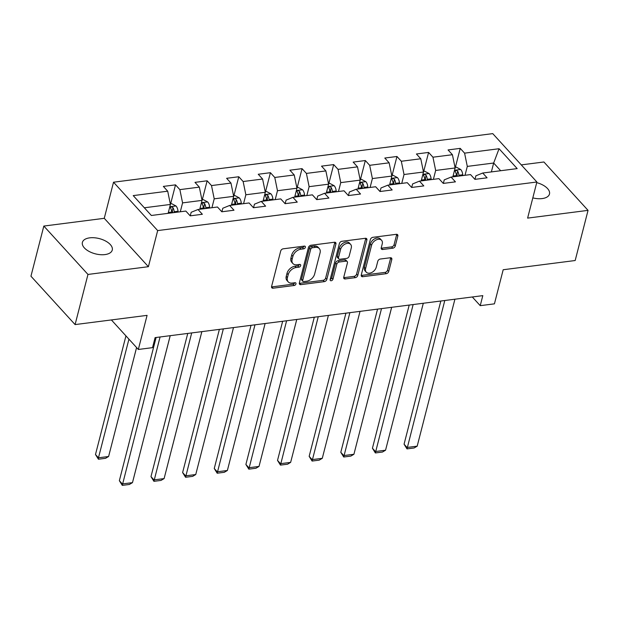 <?xml version="1.0" encoding="UTF-8"?>
<svg xmlns="http://www.w3.org/2000/svg" width="619" height="619" viewBox="0 0 619 619"><rect width="100%" height="100%" fill="white"/><g stroke="black" fill="none" stroke-linecap="round" stroke-linejoin="round"><path stroke-width="0.93" d="M305.376 247.306A1.656 1.122 137.6 0 0 305.206 246.37A1.656 1.122 137.6 0 0 304.331 246.107L283.185 248.815A2.368 1.602 137.6 0 0 280.686 251.043L271.586 286.481A2.368 1.602 137.6 0 0 271.834 287.82A2.368 1.602 137.6 0 0 273.072 288.199L294.226 285.483A1.656 1.122 137.6 0 0 295.967 283.928A1.656 1.122 137.6 0 0 295.797 282.991A1.656 1.122 137.6 0 0 294.93 282.728L292.191 283.076A7.567 5.13 137.6 0 1 288.222 281.877A7.567 5.13 137.6 0 1 287.44 277.598L288.199 274.643A7.567 5.13 137.6 0 1 296.192 267.524L298.923 267.176A1.656 1.122 137.6 0 0 300.672 265.621A1.656 1.122 137.6 0 0 300.501 264.677A1.656 1.122 137.6 0 0 299.635 264.414L296.896 264.77A7.567 5.13 137.6 0 1 292.926 263.57A7.567 5.13 137.6 0 1 292.145 259.284L292.903 256.328A7.567 5.13 137.6 0 1 300.888 249.209L303.627 248.861A1.656 1.122 137.6 0 0 305.376 247.306M532.812 197.887A15.413 7.869 14.4 0 0 542.182 198.575A15.413 7.869 14.4 0 0 549.479 194.041A15.413 7.869 14.4 0 0 536.727 182.644M89.693 237.851A15.413 7.869 14.4 0 0 82.397 242.385A15.413 7.869 14.4 0 0 89.02 251.391A15.413 7.869 14.4 0 0 104.967 254.587A15.413 7.869 14.4 0 0 112.263 250.053A15.413 7.869 14.4 0 0 105.64 241.054A15.413 7.869 14.4 0 0 89.693 237.851M392.779 248.196A2.368 1.602 137.6 0 0 395.278 245.975L397.831 236.032A2.368 1.602 137.6 0 0 397.584 234.694A2.368 1.602 137.6 0 0 396.346 234.315L372.855 237.325A2.368 1.602 137.6 0 0 370.363 239.553L361.264 274.991A2.368 1.602 137.6 0 0 361.504 276.329A2.368 1.602 137.6 0 0 362.749 276.708L386.233 273.699A2.368 1.602 137.6 0 0 388.732 271.47L391.812 259.462A2.368 1.602 137.6 0 0 391.572 258.123A2.368 1.602 137.6 0 0 390.334 257.752L380.275 259.036A2.368 1.602 137.6 0 0 377.783 261.257L376.251 267.215A6.322 4.287 137.6 0 1 371.764 272.484A6.322 4.287 137.6 0 1 366.255 272.159A6.322 4.287 137.6 0 1 365.605 268.584L371.593 245.248A6.322 4.287 137.6 0 1 376.081 239.986A6.322 4.287 137.6 0 1 381.59 240.304A6.322 4.287 137.6 0 1 382.24 243.886L381.242 247.77A2.368 1.602 137.6 0 0 381.49 249.109A2.368 1.602 137.6 0 0 382.728 249.488L392.779 248.196L391.587 246.888A2.368 1.602 137.6 0 0 394.086 244.667L396.64 234.725A2.368 1.602 137.6 0 0 396.702 234.307M87.968 274.441L148.405 266.696L104.255 218.314L43.825 226.059L87.968 274.441L75.092 324.588L147.082 315.365L138.331 349.464L152.522 347.646L155.098 337.618L482.805 295.634L480.236 305.662L494.426 303.844L503.185 269.745L575.175 260.522L588.05 210.367L543.908 161.992L521.275 164.886M148.405 266.696L157.675 230.585L536.89 182.001L527.62 218.112L588.05 210.367M335.924 243.963A2.368 1.602 137.6 0 0 335.684 242.625A2.368 1.602 137.6 0 0 334.438 242.246L310.955 245.256A2.368 1.602 137.6 0 0 308.455 247.484L299.356 282.922A2.368 1.602 137.6 0 0 299.604 284.26A2.368 1.602 137.6 0 0 300.842 284.639L324.333 281.63A2.368 1.602 137.6 0 0 326.824 279.401L335.924 243.963L334.732 242.656A2.368 1.602 137.6 0 0 334.794 242.238M341.905 241.294L365.396 238.284A2.368 1.602 137.6 0 1 366.634 238.655A2.368 1.602 137.6 0 1 366.881 239.994L357.782 275.44A2.368 1.602 137.6 0 1 355.283 277.66L345.232 278.952A2.368 1.602 137.6 0 1 343.986 278.573A2.368 1.602 137.6 0 1 343.746 277.235L347.437 262.866A2.368 1.602 137.6 0 0 347.189 261.528A2.368 1.602 137.6 0 0 345.951 261.148L339.282 262.007A2.368 1.602 137.6 0 0 336.79 264.228L332.945 279.192A1.656 1.122 137.6 0 1 331.769 280.569A1.656 1.122 137.6 0 1 330.329 280.484A1.656 1.122 137.6 0 1 330.159 279.548L339.405 243.515A2.368 1.602 137.6 0 1 341.905 241.294M75.092 324.588L30.95 276.206L43.825 226.059M157.675 230.585L113.525 182.21L492.747 133.627L536.89 182.001M455.367 167.316L460.226 148.374L448.063 149.937L452.419 154.711L432.952 157.203L428.596 152.429L416.425 153.992L420.781 158.766L401.313 161.257L396.957 156.483L384.794 158.046L389.142 162.812L369.675 165.312L365.326 160.538L353.155 162.093L357.511 166.867L338.044 169.366L333.687 164.592L321.524 166.147L325.873 170.921L306.405 173.413L302.049 168.647L289.885 170.202L294.242 174.976L274.774 177.467L270.418 172.693L258.247 174.256L262.603 179.03L243.135 181.522L238.779 176.748L226.616 178.311L230.972 183.085L211.505 185.576L207.148 180.802L194.977 182.365L199.333 187.131L179.866 189.631L175.51 184.857L163.346 186.412L167.703 191.186L133.224 195.604L151.361 215.482L185.832 211.064L190.188 215.838L202.359 214.275L198.003 209.501L191.17 212.294L190.265 215.822M460.226 148.374L464.583 153.148L499.061 148.73L517.19 168.608L482.719 173.026L487.076 177.8L474.905 179.355L470.548 174.581L451.081 177.08L455.437 181.854L443.274 183.41L438.917 178.636L419.45 181.135L423.806 185.901L411.635 187.464L407.279 182.69L387.811 185.182L392.167 189.956L380.004 191.519L375.648 186.745L356.18 189.236L360.529 194.01L348.365 195.565L344.009 190.799L324.542 193.29L328.898 198.065L316.727 199.62L312.378 194.853L292.911 197.345L297.259 202.119L285.096 203.674L280.74 198.9L261.272 201.399L265.628 206.166L253.457 207.729L249.101 202.955L229.634 205.454L233.99 210.22L221.826 211.783L217.47 207.009L198.003 209.501M433.377 179.348L435.66 170.457L455.127 167.966L452.845 176.856M443.343 183.402L444.249 179.874L451.081 177.08M455.127 167.966L452.419 154.711M435.66 170.457L432.952 157.203M401.746 183.402L404.029 174.512L423.497 172.02L421.214 180.903M411.712 187.456L412.618 183.928L419.45 181.135M423.497 172.02L420.781 158.766M404.029 174.512L401.313 161.257M370.108 187.456L372.39 178.566L391.858 176.067L389.575 184.957M380.074 191.503L380.979 187.975L387.811 185.182M391.858 176.067L389.142 162.812M372.39 178.566L369.675 165.312M338.469 191.503L340.752 182.62L360.219 180.121L357.937 189.012M348.443 195.558L349.348 192.029L356.18 189.236M360.219 180.121L357.511 166.867M340.752 182.62L338.044 169.366M306.838 195.558L309.121 186.667L328.588 184.176L326.306 193.066M316.804 199.612L317.709 196.084L324.542 193.29M328.588 184.176L325.873 170.921M309.121 186.667L306.405 173.413M275.2 199.612L277.482 190.722L296.95 188.23L294.667 197.121M285.166 203.666L286.079 200.138L292.911 197.345M296.95 188.23L294.242 174.976M277.482 190.722L274.774 177.467M243.569 203.666L245.851 194.776L265.319 192.285L263.036 201.175M253.535 207.721L254.44 204.193L261.272 201.399M265.319 192.285L262.603 179.03M245.851 194.776L243.135 181.522M211.93 207.721L214.213 198.831L233.68 196.331L231.398 205.222M221.896 211.775L222.801 208.247L229.634 205.454M233.68 196.331L230.972 183.085M214.213 198.831L211.505 185.576M180.299 211.775L182.582 202.885L202.049 200.386L199.767 209.276M202.049 200.386L199.333 187.131M182.582 202.885L179.866 189.631M144.335 207.783L170.411 204.44L168.128 213.331M170.411 204.44L167.703 191.186M104.255 218.314L113.525 182.21M472.305 296.981L480.236 305.662M111.389 319.938L138.331 349.464M491.378 171.92L493.66 163.029L467.299 166.403L465.016 175.293M500.678 170.72L493.66 163.029L499.061 148.73M474.982 179.348L475.887 175.819L482.719 173.026M467.299 166.403L464.583 153.148M170.651 203.79L175.51 184.857M202.281 199.736L207.148 180.802M233.92 195.689L238.779 176.748M265.559 191.635L270.418 172.693M297.19 187.58L302.049 168.647M328.828 183.526L333.687 164.592M360.459 179.471L365.326 160.538M392.098 175.417L396.957 156.483M423.729 171.37L428.596 152.429M304.138 246.13A1.656 1.122 137.6 0 1 302.436 247.554L299.697 247.902A7.567 5.13 137.6 0 0 291.711 255.02L292.903 256.328M292.926 263.57L291.735 262.263A7.567 5.13 137.6 0 1 290.953 257.976L291.711 255.02M288.222 281.877L287.03 280.569A7.567 5.13 137.6 0 1 286.249 276.291L287.007 273.335A7.567 5.13 137.6 0 1 294.992 266.216L297.731 265.868A1.656 1.122 137.6 0 0 299.441 264.445M271.524 286.899A2.368 1.602 137.6 0 0 271.88 286.891L293.027 284.175A1.656 1.122 137.6 0 0 294.737 282.751M299.294 283.347A2.368 1.602 137.6 0 0 299.65 283.332L323.133 280.322A2.368 1.602 137.6 0 0 325.633 278.093L334.732 242.656M312.433 247.732A1.656 1.122 137.6 0 0 310.684 249.295L302.699 280.399A1.656 1.122 137.6 0 0 302.869 281.336A1.656 1.122 137.6 0 0 303.736 281.599L306.622 281.227A7.567 5.13 137.6 0 0 314.614 274.116L320.069 252.846A7.567 5.13 137.6 0 0 319.288 248.567A7.567 5.13 137.6 0 0 315.319 247.368L312.433 247.732L311.241 246.424A1.656 1.122 137.6 0 0 309.492 247.987L310.684 249.295M302.869 281.336L301.677 280.028A1.656 1.122 137.6 0 1 301.507 279.092L309.492 247.987M319.288 248.567L318.096 247.26A7.567 5.13 137.6 0 0 314.127 246.06L315.319 247.368M311.241 246.424L314.127 246.06M343.684 277.66A2.368 1.602 137.6 0 0 344.04 277.645L354.091 276.353A2.368 1.602 137.6 0 0 356.583 274.132L365.682 238.686A2.368 1.602 137.6 0 0 365.744 238.269M347.189 261.528L345.998 260.22A2.368 1.602 137.6 0 0 344.76 259.841L338.09 260.7A2.368 1.602 137.6 0 0 335.591 262.92L331.753 277.885L332.945 279.192M330.198 279.401A1.656 1.122 137.6 0 0 331.753 277.885M351.267 247.948A6.322 4.287 137.6 0 0 350.609 244.366A6.322 4.287 137.6 0 0 345.108 244.048A6.322 4.287 137.6 0 0 340.612 249.31L338.508 257.535A2.368 1.602 137.6 0 0 338.748 258.874A2.368 1.602 137.6 0 0 339.993 259.245L346.655 258.394A2.368 1.602 137.6 0 0 349.155 256.165L351.267 247.948M350.609 244.366L349.418 243.058A6.322 4.287 137.6 0 0 343.909 242.741A6.322 4.287 137.6 0 0 339.421 248.002L340.612 249.31M338.748 258.874L337.556 257.566A2.368 1.602 137.6 0 1 337.309 256.227L339.421 248.002M381.18 248.196A2.368 1.602 137.6 0 0 381.536 248.18L391.587 246.888M381.59 240.304L380.399 238.996A6.322 4.287 137.6 0 0 374.89 238.679A6.322 4.287 137.6 0 0 370.402 243.94L371.593 245.248M366.255 272.159L365.063 270.851A6.322 4.287 137.6 0 1 364.413 267.276L370.402 243.94M361.202 275.416A2.368 1.602 137.6 0 0 361.55 275.401L385.041 272.391A2.368 1.602 137.6 0 0 387.54 270.163L390.62 258.154A2.368 1.602 137.6 0 0 390.682 257.736M125.943 335.893L95.488 454.524L98.467 457.789L128.93 339.166M170.287 203.837L171.641 203.666L176.051 206.019A6.383 3.374 82.7 0 1 178.024 211.249L178.094 212.054M136.582 347.553L108.611 456.497L105.524 458.315L98.429 459.228L95.488 454.524M174.241 212.549L174.171 211.744A6.383 3.374 -97.3 0 0 173.034 207.744C171.386 206.514 170.573 206.614 170.596 208.054A6.383 3.374 82.7 0 1 171.734 212.054L171.811 212.859M173.034 207.744L172.291 210.63A3.25 1.718 82.7 0 1 172.508 211.752L172.6 212.758M170.457 207.365L170.596 208.054M98.429 459.228L98.467 457.789L108.611 456.497M170.202 335.684L132.474 482.642L122.33 483.942L119.351 480.677L122.291 485.373L160.066 336.984M156.112 337.487L119.351 480.677M132.474 482.642L129.386 484.468L122.291 485.373M201.926 199.782L203.272 199.612L207.69 201.964A6.383 3.374 82.7 0 1 209.655 207.195L209.733 207.999M170.225 335.684L140.219 452.45M205.879 208.495L205.802 207.69A6.383 3.374 -97.3 0 0 204.665 203.69C203.024 202.459 202.212 202.56 202.235 203.999A6.383 3.374 82.7 0 1 203.372 208.007L203.442 208.804M204.665 203.69L203.922 206.576A3.25 1.718 82.7 0 1 204.138 207.698L204.231 208.704M202.096 203.311L202.235 203.999M233.556 195.728L234.911 195.558L239.321 197.918A6.383 3.374 82.7 0 1 241.294 203.148L241.364 203.945M201.856 331.629L171.881 448.388M237.51 204.44L237.441 203.636A6.383 3.374 -97.3 0 0 236.303 199.635C234.655 198.405 233.843 198.506 233.866 199.945A6.383 3.374 82.7 0 1 235.003 203.953L235.081 204.75M236.303 199.635L235.56 202.521A3.25 1.718 82.7 0 1 235.777 203.651L235.87 204.649M233.734 199.256L233.866 199.945M201.84 331.629L164.105 478.595L153.969 479.887L150.982 476.622L153.922 481.327L191.697 332.929M187.75 333.432L150.982 476.622M164.105 478.595L161.017 480.414L153.922 481.327M203.496 444.349L233.495 327.575L195.743 474.541L185.599 475.841L182.62 472.568L185.561 477.272L223.335 328.875M219.381 329.385L182.62 472.568M195.743 474.541L192.656 476.359L185.561 477.272M265.195 191.681L266.541 191.503L270.96 193.863A6.383 3.374 82.7 0 1 272.925 199.094L273.002 199.891M269.149 200.386L269.072 199.589A6.383 3.374 -97.3 0 0 267.934 195.581C266.294 194.351 265.481 194.451 265.505 195.898A6.383 3.374 82.7 0 1 266.642 199.898L266.712 200.703M267.934 195.581L267.199 198.467A3.25 1.718 82.7 0 1 267.408 199.597L267.501 200.602M265.365 195.202L265.505 195.898M296.826 187.627L298.18 187.449L302.59 189.809A6.383 3.374 82.7 0 1 304.563 195.039L304.633 195.844M251.02 325.331L214.251 468.513L217.238 471.786L227.374 470.486L265.11 323.52L235.15 440.279M300.788 196.331L300.71 195.534A6.383 3.374 -97.3 0 0 299.573 191.526C297.925 190.296 297.112 190.404 297.135 191.844A6.383 3.374 82.7 0 1 298.273 195.844L298.35 196.649M299.573 191.526L298.83 194.42A3.25 1.718 82.7 0 1 299.047 195.542L299.139 196.548M297.004 191.147L297.135 191.844M328.465 183.572L329.819 183.402L334.229 185.754A6.383 3.374 82.7 0 1 336.194 190.985L336.272 191.789M296.764 319.466L266.781 436.225M332.418 192.285L332.341 191.48A6.383 3.374 -97.3 0 0 331.204 187.48C329.563 186.242 328.751 186.35 328.774 187.789A6.383 3.374 82.7 0 1 329.912 191.789L329.989 192.594M331.204 187.48L330.469 190.366A3.25 1.718 82.7 0 1 330.678 191.488L330.77 192.494M328.635 187.093L328.774 187.789M254.974 324.82L217.192 473.218L214.251 468.513M227.374 470.486L224.295 472.305L217.192 473.218M296.749 319.474L259.013 466.432L248.869 467.732L245.89 464.459L248.83 469.163L286.605 320.766M282.651 321.276L245.89 464.459M259.013 466.432L255.926 468.258L248.83 469.163M298.42 432.178L328.395 315.411L290.644 462.378L280.508 463.677L277.521 460.412L280.461 465.109L318.243 316.719M314.29 317.222L277.521 460.412M290.644 462.378L287.564 464.204L280.461 465.109M360.096 179.518L361.45 179.348L365.868 181.7A6.383 3.374 82.7 0 1 367.833 186.93L367.91 187.735M364.057 188.23L363.98 187.425A6.383 3.374 -97.3 0 0 362.842 183.425C361.194 182.195 360.39 182.296 360.413 183.735A6.383 3.374 82.7 0 1 361.542 187.735L361.62 188.54M362.842 183.425L362.1 186.311A3.25 1.718 82.7 0 1 362.316 187.433L362.409 188.439M360.273 183.046L360.413 183.735M330.059 428.124L360.034 311.365L322.282 458.323L312.138 459.623L309.16 456.358L312.1 461.054L349.874 312.665M345.92 313.168L309.16 456.358M322.282 458.323L319.195 460.149L312.1 461.054M391.734 175.463L393.088 175.293L397.499 177.653A6.383 3.374 82.7 0 1 399.464 182.884L399.541 183.681M395.688 184.176L395.611 183.371A6.383 3.374 -97.3 0 0 394.481 179.371C392.833 178.14 392.02 178.241 392.044 179.68A6.383 3.374 82.7 0 1 393.181 183.688L393.258 184.485M394.481 179.371L393.738 182.257A3.25 1.718 82.7 0 1 393.947 183.386L394.048 184.385M391.904 178.992L392.044 179.68M391.649 307.31L353.913 454.276L343.777 455.569L340.798 452.303L343.731 457.008L381.513 308.61M377.559 309.113L340.798 452.303M353.913 454.276L350.834 456.095L343.731 457.008M423.373 171.417L424.719 171.239L429.137 173.599A6.383 3.374 82.7 0 1 431.103 178.829L431.18 179.626M391.672 307.31L361.666 424.085M427.327 180.121L427.249 179.324A6.383 3.374 -97.3 0 0 426.112 175.316C424.472 174.086 423.659 174.187 423.682 175.626A6.383 3.374 82.7 0 1 424.82 179.634L424.889 180.431M426.112 175.316L425.369 178.202A3.25 1.718 82.7 0 1 425.586 179.332L425.679 180.33M423.543 174.937L423.682 175.626M423.288 303.256L385.552 450.222L375.416 451.522L372.429 448.249L375.369 452.953L413.144 304.556M409.198 305.066L372.429 448.249M385.552 450.222L382.465 452.04L375.369 452.953M455.004 167.362L456.358 167.184L460.768 169.544A6.383 3.374 82.7 0 1 462.741 174.775L462.811 175.579M423.303 303.256L393.328 420.015M458.958 176.067L458.888 175.27A6.383 3.374 -97.3 0 0 457.751 171.262C456.102 170.032 455.29 170.14 455.313 171.579A6.383 3.374 82.7 0 1 456.451 175.579L456.528 176.384M457.751 171.262L457.008 174.148A3.25 1.718 82.7 0 1 457.224 175.278L457.317 176.283M455.174 170.883L455.313 171.579M454.919 299.201L417.191 446.167L407.047 447.467L404.068 444.194L407.008 448.899L444.782 300.501M440.829 301.012L404.068 444.194M417.191 446.167L414.103 447.986L407.008 448.899M299.697 247.902L300.888 249.209M290.953 257.976L292.145 259.284M297.731 265.868L298.923 267.176M294.992 266.216L296.192 267.524M287.007 273.335L288.199 274.643M286.249 276.291L287.44 277.598M293.027 284.175L294.226 285.483M271.88 286.891L273.072 288.199M302.436 247.554L303.627 248.861M325.633 278.093L326.824 279.401M323.133 280.322L324.333 281.63M299.65 283.332L300.842 284.639M301.507 279.092L302.699 280.399M365.682 238.686L366.881 239.994M356.583 274.132L357.782 275.44M354.091 276.353L355.283 277.66M344.04 277.645L345.232 278.952M344.76 259.841L345.951 261.148M338.09 260.7L339.282 262.007M335.591 262.92L336.79 264.228M337.309 256.227L338.508 257.535M381.536 248.18L382.728 249.488M364.413 267.276L365.605 268.584M390.62 258.154L391.812 259.462M387.54 270.163L388.732 271.47M385.041 272.391L386.233 273.699M361.55 275.401L362.749 276.708M396.64 234.725L397.831 236.032M394.086 244.667L395.278 245.975M175.943 205.965L169.823 206.746M171.734 212.054L168.345 212.495M178.024 211.249L174.171 211.744M207.582 201.91L201.454 202.692M203.372 208.007L199.983 208.441M209.655 207.195L205.802 207.69M239.213 197.856L233.092 198.637M235.003 203.953L231.614 204.386M241.294 203.148L237.441 203.636M270.851 193.801L264.723 194.583M266.642 199.898L263.253 200.332M272.925 199.094L269.072 199.589M302.482 189.747L296.362 190.536M298.273 195.844L294.884 196.277M304.563 195.039L300.71 195.534M334.121 185.692L327.993 186.481M329.912 191.789L326.523 192.223M336.194 190.985L332.341 191.48M365.752 181.646L359.631 182.427M361.542 187.735L358.153 188.176M367.833 186.93L363.98 187.425M397.39 177.591L391.27 178.373M393.181 183.688L389.792 184.122M399.464 182.884L395.611 183.371M429.021 173.537L422.901 174.318M424.82 179.634L421.423 180.067M431.103 178.829L427.249 179.324M460.66 169.482L454.539 170.271M456.451 175.579L453.062 176.013M462.741 174.775L458.888 175.27"/></g></svg>
